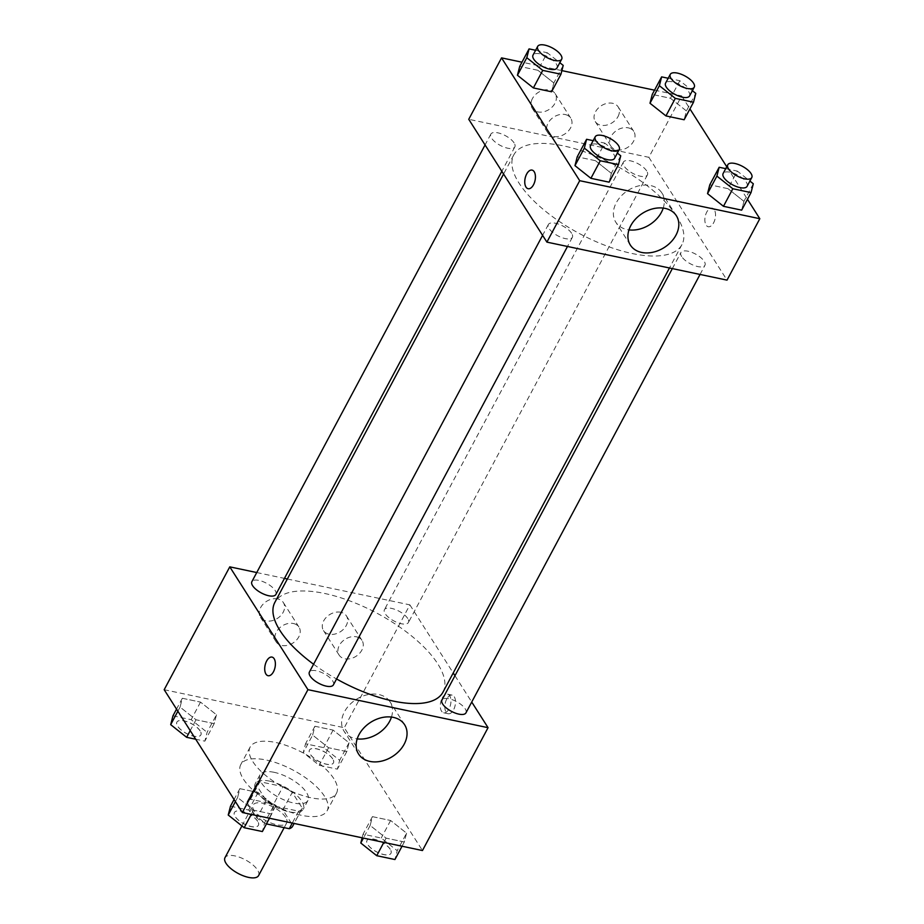 <?xml version="1.0" encoding="UTF-8"?>
<svg xmlns="http://www.w3.org/2000/svg" width="924" height="924" viewBox="0 0 924 924"><rect width="100%" height="100%" fill="white"/><g stroke="black" fill="none" stroke-linecap="round" stroke-linejoin="round"><path stroke-width="0.69" stroke-dasharray="4.62 3.46" d="M258.57 875.617A19.034 7.704 28.1 0 0 257.53 869.981A19.034 7.704 28.1 0 0 240.09 857.449A19.034 7.704 28.1 0 0 224.982 857.691M285.643 817.336A19.034 7.704 28.1 0 0 268.203 804.792A19.034 7.704 28.1 0 0 253.095 805.035A19.034 7.704 28.1 0 0 266.262 820.801A19.034 7.704 28.1 0 0 286.683 822.972A19.034 7.704 28.1 0 0 285.643 817.336M266.447 823.908L266.158 823.85A25.849 10.453 28.1 0 1 256.895 818.075L246.858 802.321A25.849 10.453 28.1 0 1 247.089 801.824A25.849 10.453 28.1 0 1 250.52 799.283L273.62 804.157A25.849 10.453 28.1 0 1 282.883 809.932L292.908 825.686A25.849 10.453 28.1 0 1 292.689 826.171M250.52 799.283L259.887 781.727L282.998 786.613L273.62 804.157M282.883 809.932L292.261 792.376L302.287 808.13L292.908 825.686M292.261 792.376A25.849 10.453 28.1 0 0 282.998 786.613M259.887 781.727A25.849 10.453 28.1 0 0 256.456 784.28A25.849 10.453 28.1 0 0 256.237 784.776L246.858 802.321M302.287 808.13A25.849 10.453 28.1 0 1 302.056 808.627A25.849 10.453 28.1 0 1 298.625 811.168L275.525 806.294A25.849 10.453 28.1 0 1 266.262 800.531L256.237 784.776M269.485 781.103A27.2 11.007 -151.9 0 1 294.825 793.67A27.2 11.007 -151.9 0 1 303.245 809.262A27.2 11.007 -151.9 0 1 274.082 806.155A27.2 11.007 -151.9 0 1 255.267 783.644A27.2 11.007 -151.9 0 1 269.485 781.103M274.174 772.325A27.2 11.007 28.1 0 0 259.956 774.866A27.2 11.007 28.1 0 0 278.759 797.377A27.2 11.007 28.1 0 0 307.935 800.484A27.2 11.007 28.1 0 0 306.456 792.434A27.2 11.007 28.1 0 0 274.174 772.325M275.525 806.294L266.158 823.85M298.625 811.168L292.273 823.065M266.262 800.531L256.895 818.075M324.474 796.234A48.949 19.808 28.1 0 0 279.602 763.986A48.949 19.808 28.1 0 0 240.76 764.622A48.949 19.808 28.1 0 0 274.613 805.151A48.949 19.808 28.1 0 0 327.131 810.729A48.949 19.808 28.1 0 0 324.474 796.234M333.841 778.678A48.949 19.808 28.1 0 0 288.981 746.442A48.949 19.808 28.1 0 0 250.138 747.066A48.949 19.808 28.1 0 0 283.991 787.595A48.949 19.808 28.1 0 0 336.498 793.185A48.949 19.808 28.1 0 0 333.841 778.678M164.183 689.708L344.294 727.731L422.453 850.542M312.635 735.077L314.899 726.252L333.09 730.099L349.029 742.769L346.777 751.593L328.574 747.747L312.635 735.077L314.899 726.252L333.09 730.099L349.029 742.769L346.777 751.593L328.574 747.747L312.635 735.077L303.268 752.633L305.521 743.808L323.723 747.643L339.662 760.313L337.399 769.138L319.207 765.303L303.268 752.633M216.47 714.783L214.206 723.608L196.015 719.761L180.076 707.103L182.328 698.267L200.531 702.113L216.47 714.783L214.206 723.608L196.015 719.761L180.076 707.103L182.328 698.267L200.531 702.113L216.47 714.783L207.103 732.328L204.839 741.152L195.692 739.223M274.001 805.174L271.737 813.998L253.534 810.152L237.595 797.493L239.859 788.657L258.062 792.503L274.001 805.174L271.737 813.998L253.534 810.152L237.595 797.493L239.859 788.657L258.062 792.503L274.001 805.174L264.622 822.718L262.37 831.542M406.56 833.159L404.296 841.983L386.105 838.137L370.166 825.467L372.418 816.643L390.621 820.489L406.56 833.159L404.296 841.983L386.105 838.137L370.166 825.467L372.418 816.643L390.621 820.489L406.56 833.159L397.193 850.704L394.929 859.528M268.087 675.721L268.087 675.721A9.517 5.07 -78.1 0 0 273.481 671.783A9.517 5.07 -78.1 0 0 272.026 657.091A9.517 5.07 -78.1 0 0 272.014 657.091L272.026 657.091M391.464 717.07A27.281 20.27 147.5 0 0 390.078 701.894A27.281 20.27 147.5 0 0 356.167 699.445A27.281 20.27 147.5 0 0 344.04 731.196A27.281 20.27 147.5 0 0 355.301 738.553A27.281 20.27 147.5 0 0 357.195 738.877M446.742 699.052A9.517 5.07 -78.1 0 0 448.198 713.744A9.517 5.07 -78.1 0 0 455.128 705.474A9.517 5.07 -78.1 0 0 452.125 695.114A9.517 5.07 -78.1 0 0 446.742 699.052M287.341 579.002L409.886 604.874L344.294 727.731M409.886 604.874L453.222 672.961M454.966 675.698L471.737 702.044M442.203 698.094A9.517 5.07 101.9 0 1 447.586 694.155A9.517 5.07 101.9 0 1 450.589 704.515A9.517 5.07 101.9 0 1 443.659 712.785A9.517 5.07 101.9 0 1 442.203 698.094M277.778 598.948A13.594 10.106 147.5 0 0 263.109 604.169A13.594 10.106 147.5 0 0 260.441 617.22A13.594 10.106 147.5 0 0 277.339 618.445A13.594 10.106 147.5 0 0 283.391 602.621A13.594 10.106 147.5 0 0 277.778 598.948M340.817 612.266A13.594 10.106 147.5 0 0 326.149 617.475A13.594 10.106 147.5 0 0 323.481 630.526A13.594 10.106 147.5 0 0 340.378 631.75A13.594 10.106 147.5 0 0 346.431 615.927A13.594 10.106 147.5 0 0 340.817 612.266M256.757 572.545L284.453 578.389M293.405 623.515A13.594 10.106 -32.5 0 1 299.018 627.188A13.594 10.106 -32.5 0 1 292.977 643.012A13.594 10.106 -32.5 0 1 276.08 641.787A13.594 10.106 -32.5 0 1 278.748 628.736A13.594 10.106 -32.5 0 1 293.405 623.515M356.445 636.821A13.594 10.106 -32.5 0 1 362.058 640.494A13.594 10.106 -32.5 0 1 356.017 656.317A13.594 10.106 -32.5 0 1 339.12 655.093A13.594 10.106 -32.5 0 1 341.788 642.041A13.594 10.106 -32.5 0 1 356.445 636.821M465.95 712.866A13.594 5.498 28.1 0 0 456.548 701.605A13.594 5.498 28.1 0 0 441.961 700.057M275.86 594.49A13.594 5.498 28.1 0 0 275.133 590.459A13.594 5.498 28.1 0 0 262.67 581.508A13.594 5.498 28.1 0 0 251.871 581.681M407.692 618.445A13.594 5.498 28.1 0 0 395.229 609.482A13.594 5.498 28.1 0 0 384.442 609.667A13.594 5.498 28.1 0 0 393.843 620.916A13.594 5.498 28.1 0 0 408.431 622.476A13.594 5.498 28.1 0 0 407.692 618.445M333.391 684.88A13.594 5.498 28.1 0 0 332.652 680.849A13.594 5.498 28.1 0 0 320.189 671.898A13.594 5.498 28.1 0 0 309.401 672.071M442.977 692.157A95.288 38.554 28.1 0 0 437.803 663.929A95.288 38.554 28.1 0 0 350.473 601.154A95.288 38.554 28.1 0 0 274.855 602.39M313.582 664.229A95.288 38.554 28.1 0 0 336.544 678.967M676.772 216.378A95.288 38.554 28.1 0 0 589.443 153.603A95.288 38.554 28.1 0 0 513.825 154.839A95.288 38.554 28.1 0 0 579.729 233.726A95.288 38.554 28.1 0 0 681.947 244.606A95.288 38.554 28.1 0 0 676.772 216.378M681.669 256.537A13.594 5.498 -151.9 0 1 680.93 252.506A13.594 5.498 -151.9 0 1 695.518 254.054A13.594 5.498 -151.9 0 1 704.92 265.315A13.594 5.498 -151.9 0 1 694.132 265.488A13.594 5.498 -151.9 0 1 681.669 256.537M514.091 142.908A13.594 5.498 28.1 0 0 501.64 133.957A13.594 5.498 28.1 0 0 490.84 134.13A13.594 5.498 28.1 0 0 500.254 145.391A13.594 5.498 28.1 0 0 514.83 146.939A13.594 5.498 28.1 0 0 514.091 142.908M646.661 170.894A13.594 5.498 28.1 0 0 634.199 161.943A13.594 5.498 28.1 0 0 623.411 162.116A13.594 5.498 28.1 0 0 632.813 173.365A13.594 5.498 28.1 0 0 647.401 174.925A13.594 5.498 28.1 0 0 646.661 170.894M571.621 233.298A13.594 5.498 28.1 0 0 559.159 224.347A13.594 5.498 28.1 0 0 548.371 224.52A13.594 5.498 28.1 0 0 557.773 235.782A13.594 5.498 28.1 0 0 572.36 237.329A13.594 5.498 28.1 0 0 571.621 233.298M654.539 90.171L681.658 95.9L648.856 157.323L468.745 119.3M648.856 157.323L727.026 280.134M532.432 98.568A13.594 10.106 147.5 0 0 532.212 108.247A13.594 10.106 147.5 0 0 549.11 109.471A13.594 10.106 147.5 0 0 555.151 93.647A13.594 10.106 147.5 0 0 549.537 89.975A13.594 10.106 147.5 0 0 532.432 98.568M617.983 116.632A13.594 10.106 147.5 0 0 618.191 106.953A13.594 10.106 147.5 0 0 612.577 103.28A13.594 10.106 147.5 0 0 597.92 108.501A13.594 10.106 147.5 0 0 595.252 121.552A13.594 10.106 147.5 0 0 606.479 125.133A13.594 10.106 147.5 0 0 617.983 116.632M561.873 70.617L521.968 62.185M727.985 188.658L709.794 184.812L727.985 188.658L743.924 201.328L727.985 188.658L737.364 171.102L749.907 181.069M741.672 210.152L743.924 201.328L741.672 210.152M595.426 160.672L577.223 156.826L595.426 160.672L611.365 173.342L595.426 160.672L604.793 143.116L617.336 153.095M609.101 182.167L611.365 173.342L609.101 182.167M537.895 70.282L519.704 66.436L537.895 70.282L553.834 82.952L537.895 70.282L547.274 52.726L559.817 62.705M551.582 91.776L553.834 82.952L551.582 91.776M681.658 95.9L689.939 108.905M726.738 166.724L747.458 199.295M686.405 110.926L670.466 98.267L652.263 94.421L670.466 98.267L686.405 110.926L684.141 119.762L686.405 110.938L695.772 93.382M565.176 114.541A13.594 10.106 -32.5 0 1 570.789 118.214A13.594 10.106 -32.5 0 1 564.737 134.038A13.594 10.106 -32.5 0 1 547.84 132.813A13.594 10.106 -32.5 0 1 550.519 119.762A13.594 10.106 -32.5 0 1 565.176 114.541M628.216 127.847A13.594 10.106 -32.5 0 1 633.829 131.52A13.594 10.106 -32.5 0 1 627.777 147.343A13.594 10.106 -32.5 0 1 610.88 146.119A13.594 10.106 -32.5 0 1 613.559 133.068A13.594 10.106 -32.5 0 1 628.216 127.847M714.298 209.748A9.517 5.07 -78.1 0 0 712.161 208.119A9.517 5.07 -78.1 0 0 705.231 216.378A9.517 5.07 -78.1 0 0 708.234 226.738A9.517 5.07 -78.1 0 0 714.529 220.744A9.517 5.07 -78.1 0 0 714.298 209.748A9.517 5.07 101.9 0 1 714.518 220.744A9.517 5.07 101.9 0 1 708.223 226.738A9.517 5.07 101.9 0 1 705.231 216.378A9.517 5.07 101.9 0 1 712.161 208.108A9.517 5.07 101.9 0 1 714.287 209.748M663.224 208.085A27.281 20.27 147.5 0 0 661.838 192.92A27.281 20.27 147.5 0 0 627.939 190.471A27.281 20.27 147.5 0 0 615.811 222.222A27.281 20.27 147.5 0 0 628.967 229.891M528.124 188.715L528.124 188.715A9.517 5.07 -78.1 0 0 535.054 180.457A9.517 5.07 -78.1 0 0 532.062 170.097A9.517 5.07 -78.1 0 0 532.051 170.097L532.062 170.097M725.71 168.642L737.364 171.102M747.1 186.336A13.594 5.498 28.1 0 0 746.361 182.305A13.594 5.498 28.1 0 0 733.899 173.354A13.594 5.498 28.1 0 0 723.111 173.527M753.303 183.772L743.924 201.328M593.15 140.656L604.793 143.116M614.529 158.351A13.594 5.498 28.1 0 0 613.79 154.32A13.594 5.498 28.1 0 0 601.328 145.368A13.594 5.498 28.1 0 0 590.54 145.542M620.732 155.786L611.365 173.342M668.179 78.251L679.833 80.711L692.376 90.679M689.57 95.946A13.594 5.498 28.1 0 0 688.83 91.915A13.594 5.498 28.1 0 0 676.368 82.964A13.594 5.498 28.1 0 0 665.58 83.137M679.833 80.711L670.466 98.267M535.62 50.266L547.274 52.726M556.999 67.96A13.594 5.498 28.1 0 0 556.271 63.929A13.594 5.498 28.1 0 0 543.809 54.978A13.594 5.498 28.1 0 0 533.009 55.151M563.213 65.396L553.834 82.952M362.127 837.814L363.051 834.199L381.254 838.033L397.193 850.704M390.251 849.237A13.594 5.498 28.1 0 0 377.789 840.286A13.594 5.498 28.1 0 0 367.001 840.459A13.594 5.498 28.1 0 0 376.403 851.72A13.594 5.498 28.1 0 0 390.991 853.268A13.594 5.498 28.1 0 0 390.251 849.237M370.166 825.467L363.432 838.08M372.418 816.643L363.051 834.199M390.621 820.489L381.254 838.033M404.296 841.983L402.032 846.234M386.105 838.137L383.83 842.388M390.205 849.306A13.594 5.498 28.1 0 0 377.743 840.355A13.594 5.498 28.1 0 0 366.955 840.528A13.594 5.498 28.1 0 0 376.357 851.789A13.594 5.498 28.1 0 0 390.944 853.337A13.594 5.498 28.1 0 0 390.205 849.306M230.492 806.213L248.683 810.059L264.622 822.718M257.68 821.251A13.594 5.498 28.1 0 0 245.218 812.3A13.594 5.498 28.1 0 0 234.43 812.473A13.594 5.498 28.1 0 0 243.832 823.734A13.594 5.498 28.1 0 0 258.42 825.282A13.594 5.498 28.1 0 0 257.68 821.251M237.595 797.493L235.401 801.616M239.859 788.657L234.061 799.514M258.062 792.503L248.683 810.059M271.737 813.998L269.462 818.248M253.534 810.152L251.27 814.402M257.646 821.332A13.594 5.498 28.1 0 0 245.183 812.369A13.594 5.498 28.1 0 0 234.396 812.543A13.594 5.498 28.1 0 0 243.797 823.804A13.594 5.498 28.1 0 0 258.385 825.351A13.594 5.498 28.1 0 0 257.646 821.332M332.721 758.847A13.594 5.498 28.1 0 0 320.258 749.895A13.594 5.498 28.1 0 0 309.471 750.069A13.594 5.498 28.1 0 0 318.872 761.33A13.594 5.498 28.1 0 0 333.46 762.878A13.594 5.498 28.1 0 0 332.721 758.847M314.899 726.252L305.521 743.808M333.09 730.099L323.723 747.643M349.029 742.769L339.662 760.313M346.777 751.593L337.399 769.138M328.574 747.747L319.207 765.303M332.686 758.916A13.594 5.498 28.1 0 0 320.224 749.965A13.594 5.498 28.1 0 0 309.436 750.138A13.594 5.498 28.1 0 0 318.838 761.399A13.594 5.498 28.1 0 0 333.425 762.947A13.594 5.498 28.1 0 0 332.686 758.916M172.961 715.823L191.164 719.669L207.103 732.328M200.162 730.861A13.594 5.498 28.1 0 0 187.699 721.91A13.594 5.498 28.1 0 0 176.9 722.083A13.594 5.498 28.1 0 0 186.313 733.344A13.594 5.498 28.1 0 0 200.889 734.892A13.594 5.498 28.1 0 0 200.162 730.861M180.076 707.103L177.87 711.226M182.328 698.267L176.542 709.124M200.531 702.113L191.164 719.669M214.206 723.608L204.839 741.152M196.015 719.761L190.217 730.618M200.115 730.942A13.594 5.498 28.1 0 0 187.653 721.979A13.594 5.498 28.1 0 0 176.865 722.152A13.594 5.498 28.1 0 0 186.267 733.413A13.594 5.498 28.1 0 0 200.855 734.961A13.594 5.498 28.1 0 0 200.115 730.942M284.176 827.65L286.683 822.972M241.938 825.929L253.095 805.035M259.956 774.866L255.267 783.644M307.935 800.484L303.245 809.262M256.456 784.28L247.089 801.824M302.056 808.627L294.144 823.457M250.138 747.066L240.76 764.622M336.498 793.185L327.131 810.729M404.608 724.739L390.078 701.894M358.581 754.042L344.04 731.196M452.125 695.114L447.586 694.155M448.198 713.744L443.659 712.785M260.441 617.22L276.08 641.787M283.391 602.621L299.018 627.188M323.481 630.526L339.12 655.093M346.431 615.927L362.058 640.494M513.825 154.839L503.58 174.035M681.947 244.606L669.461 267.983M700.046 274.451L704.92 265.315M672.337 268.595L680.93 252.506M490.84 134.13L485.065 144.953M514.83 146.939L501.836 171.287M623.411 162.116L384.442 609.667M647.401 174.925L408.431 622.476M548.371 224.52L542.596 235.343M572.36 237.329L567.486 246.465M532.212 108.247L547.84 132.813M555.151 93.647L570.789 118.214M595.252 121.552L610.88 146.119M618.191 106.953L633.829 131.52M676.38 215.766L661.838 192.92M630.353 245.068L615.811 222.222"/><path stroke-width="1.39" d="M241.938 825.929L224.982 857.691A19.034 7.704 28.1 0 0 238.149 873.446A19.034 7.704 28.1 0 0 258.57 875.617L284.176 827.65M292.273 823.065L289.258 828.724L266.447 823.908M289.258 828.724A25.849 10.453 28.1 0 0 292.689 826.171L294.144 823.457M471.737 702.044L488.057 727.685L422.453 850.542L242.342 812.519L164.183 689.708L229.776 566.851L256.757 572.545M273.469 671.783A9.517 5.07 101.9 0 1 268.087 675.721A9.517 5.07 101.9 0 1 265.084 665.361A9.517 5.07 101.9 0 1 272.014 657.091A9.517 5.07 101.9 0 1 273.469 671.783M488.057 727.685L307.935 689.662L242.342 812.519M307.935 689.662L229.776 566.851M272.014 657.091A9.517 5.07 -78.1 0 0 265.096 665.361A9.517 5.07 -78.1 0 0 268.087 675.721M369.843 761.399A27.281 20.27 -32.5 0 1 358.581 754.042A27.281 20.27 -32.5 0 1 370.709 722.291A27.281 20.27 -32.5 0 1 404.608 724.739A27.281 20.27 -32.5 0 1 399.26 750.935A27.281 20.27 -32.5 0 1 369.843 761.399M357.195 738.877A27.281 20.27 147.5 0 0 391.464 717.07M453.222 672.961L454.966 675.698M284.453 578.389L287.341 579.002M672.337 268.595L441.961 700.057A13.594 5.498 28.1 0 0 442.7 704.076A13.594 5.498 28.1 0 0 455.162 713.039A13.594 5.498 28.1 0 0 465.95 712.866L700.046 274.451M485.065 144.953L251.871 581.681A13.594 5.498 28.1 0 0 261.284 592.931A13.594 5.498 28.1 0 0 275.86 594.49L501.836 171.287M542.596 235.343L309.401 672.071A13.594 5.498 28.1 0 0 318.803 683.321A13.594 5.498 28.1 0 0 333.391 684.88L567.486 246.465M503.58 174.035L274.855 602.39A95.288 38.554 28.1 0 0 313.582 664.229M336.544 678.967A95.288 38.554 28.1 0 0 442.977 692.157L669.461 267.983M747.458 199.295L759.817 218.711L727.026 280.134L546.904 242.123L468.745 119.3L501.547 57.877L521.968 62.185M654.539 90.171L561.873 70.617M707.53 193.636L723.469 206.306L741.672 210.152L723.469 206.306L707.53 193.636L709.794 184.812L707.53 193.636L716.897 176.091L719.161 167.267L725.71 168.642M574.971 165.65L590.91 178.32L609.101 182.167L590.91 178.32L574.971 165.65L577.223 156.826L574.971 165.65L584.338 148.106L586.601 139.281L593.15 140.656M517.44 75.26L533.379 87.93L551.582 91.776L533.379 87.93L517.44 75.26L519.704 66.436L517.44 75.26L526.807 57.715L529.071 48.891L535.62 50.266M689.939 108.905L726.738 166.724M759.817 218.711L579.706 180.688L501.547 57.877M665.938 115.916L684.141 119.762L665.938 115.916L649.999 103.245L665.938 115.916L675.317 98.36L659.378 85.701L661.63 76.877L668.179 78.251M652.263 94.421L649.999 103.245L652.263 94.421L661.63 76.877M675.952 235.181A27.281 20.27 -32.5 0 1 652.875 252.252A27.281 20.27 -32.5 0 1 630.353 245.068A27.281 20.27 -32.5 0 1 642.48 213.305A27.281 20.27 -32.5 0 1 676.38 215.766A27.281 20.27 -32.5 0 1 675.952 235.181M579.706 180.688L546.904 242.123M532.051 170.097A9.517 5.07 -78.1 0 0 525.768 176.103A9.517 5.07 -78.1 0 0 525.987 187.087A9.517 5.07 101.9 0 1 525.756 176.091A9.517 5.07 101.9 0 1 532.051 170.097A9.517 5.07 101.9 0 1 535.054 180.457A9.517 5.07 101.9 0 1 528.124 188.715A9.517 5.07 101.9 0 1 525.987 187.087A9.517 5.07 -78.1 0 0 528.124 188.715M628.967 229.891A27.281 20.27 147.5 0 0 661.411 212.335A27.281 20.27 147.5 0 0 663.224 208.085M749.907 181.069L753.303 183.772L751.039 192.596L732.836 188.75L716.897 176.091M727.789 164.749L723.111 173.527A13.594 5.498 28.1 0 0 732.513 184.777A13.594 5.498 28.1 0 0 747.1 186.336L751.778 177.558A13.594 5.498 28.1 0 0 751.039 173.527A13.594 5.498 28.1 0 0 738.576 164.576A13.594 5.498 28.1 0 0 727.789 164.749A13.594 5.498 28.1 0 0 737.19 176.01A13.594 5.498 28.1 0 0 751.778 177.558M719.161 167.267L709.794 184.812M751.039 192.596L741.672 210.152M732.836 188.75L723.469 206.306M617.336 153.095L620.732 155.786L618.479 164.611L600.277 160.776L584.338 148.106M595.229 136.764L590.54 145.542A13.594 5.498 28.1 0 0 599.942 156.803A13.594 5.498 28.1 0 0 614.529 158.351L619.219 149.572A13.594 5.498 28.1 0 0 618.479 145.542A13.594 5.498 28.1 0 0 606.017 136.59A13.594 5.498 28.1 0 0 595.229 136.764A13.594 5.498 28.1 0 0 604.631 148.025A13.594 5.498 28.1 0 0 619.219 149.572M586.601 139.281L577.223 156.826M618.479 164.611L609.101 182.167M600.277 160.776L590.91 178.32M692.376 90.679L695.772 93.382L693.508 102.206L675.317 98.36M670.27 74.359L665.58 83.137A13.594 5.498 28.1 0 0 674.982 94.387A13.594 5.498 28.1 0 0 689.57 95.946L694.259 87.168A13.594 5.498 28.1 0 0 693.52 83.137A13.594 5.498 28.1 0 0 681.057 74.186A13.594 5.498 28.1 0 0 670.27 74.359A13.594 5.498 28.1 0 0 679.671 85.62A13.594 5.498 28.1 0 0 694.259 87.168M659.378 85.701L649.999 103.245M693.508 102.206L684.141 119.762M559.817 62.705L563.213 65.396L560.949 74.22L542.746 70.386L526.807 57.715M537.699 46.373L533.009 55.151A13.594 5.498 28.1 0 0 542.423 66.413A13.594 5.498 28.1 0 0 556.999 67.96L561.688 59.182A13.594 5.498 28.1 0 0 560.949 55.151A13.594 5.498 28.1 0 0 548.486 46.2A13.594 5.498 28.1 0 0 537.699 46.373A13.594 5.498 28.1 0 0 547.1 57.635A13.594 5.498 28.1 0 0 561.688 59.182M529.071 48.891L519.704 66.436M560.949 74.22L551.582 91.776M542.746 70.386L533.379 87.93M402.032 846.234L394.929 859.528L376.726 855.693L360.787 843.023L362.127 837.814M363.432 838.08L360.787 843.023M383.83 842.388L376.726 855.693M269.462 818.248L262.37 831.542L244.167 827.708L228.228 815.037L230.492 806.213L234.061 799.514M235.401 801.616L228.228 815.037M251.27 814.402L244.167 827.708M195.692 739.223L186.636 737.317L170.697 724.647L172.961 715.823L176.542 709.124M177.87 711.226L170.697 724.647M190.217 730.618L186.636 737.317"/></g></svg>
